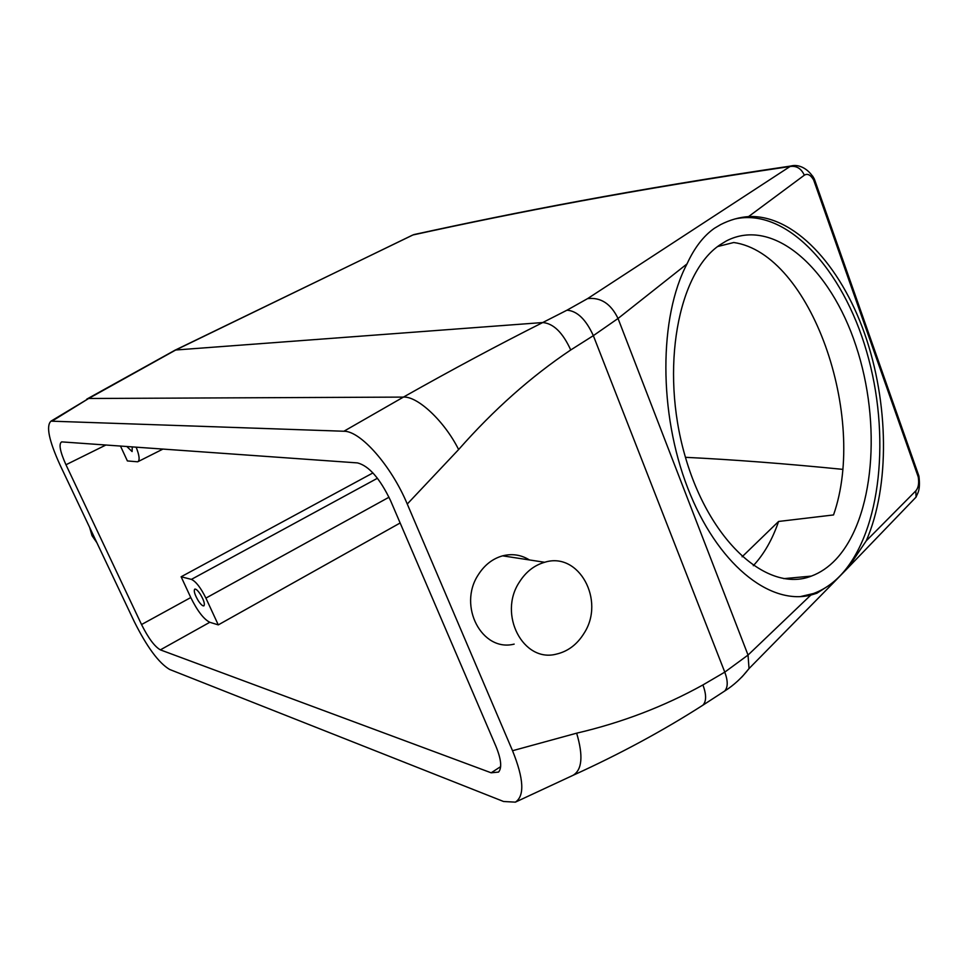<?xml version="1.0" encoding="UTF-8"?>
<svg xmlns="http://www.w3.org/2000/svg" width="968" height="968" viewBox="0 0 968 968"><rect width="100%" height="100%" fill="white"/><g stroke="black" fill="none" stroke-linecap="round" stroke-linejoin="round"><path stroke-width="1.45" d="M519.368 582.119C497.794 614.377 523.264 662.947 556.334 654.126C567.889 651.464 577.146 644.494 584.091 633.217C605.52 600.438 578.876 551.373 544.669 562.275C534.288 565.251 525.854 571.858 519.368 582.119M529.411 559.94C521.159 554.809 512.217 553.442 502.598 555.838C492.579 558.681 484.46 565.034 478.216 574.883C457.537 606.234 482.173 652.347 514.177 644.107M418.128 233.651L413.699 234.631C516.912 212.028 632.237 189.522 790.771 166.036L587.576 298.628L566.97 310.196C577.158 310.934 585.942 319.416 593.336 335.654L570.733 349.968C531.093 376.516 493.728 409.706 458.626 449.551L407.262 504.038L512.532 750.72L576.65 733.175C621.734 722.673 663.83 706.592 702.913 684.945L724.778 672.131L593.336 335.654L618.032 318.484L748.034 655.058L724.778 672.131C728.069 681.061 728.021 687.377 724.645 691.055L702.889 705.188C706.495 701.352 706.495 694.6 702.913 684.945M566.97 310.196L542.745 322.538C498.484 344.802 452.044 369.655 403.426 397.098L343.894 431.244C360.471 430.82 391.35 465.814 407.262 504.038M701.001 706.41L702.889 705.188C663.044 730.719 619.75 754.096 573.032 775.32L515.375 802.145L503.59 801.504L169.606 669.445C158.716 662.947 146.906 646.939 134.165 621.42L59.968 464.809C48.896 440.428 45.907 425.884 50.989 421.153L343.894 431.244M515.375 802.145C524.777 795.926 523.833 778.792 512.532 750.72M141.534 624.541C148.382 638.19 154.662 646.636 160.373 649.867L491.163 772.803L498.568 772.077C502.089 767.818 501.206 759.215 495.906 746.255L390.588 500.698C379.94 478.446 368.905 465.85 357.507 462.91L61.674 441.88C58.564 443.816 60.004 451.451 65.969 464.761L141.534 624.541L190.769 597.546C197.46 611.038 203.812 619.29 209.802 622.279L218.284 624.88L400.147 522.986M722.697 692.326L724.645 691.055M742.008 676.922L749.026 668.598L748.034 655.058L810.809 595.102C769.27 605.581 716.877 563.509 687.752 488.066C658.494 412.816 658.93 316.935 687.014 263.913L618.032 318.484C610.893 303.722 600.741 297.103 587.576 298.628M810.809 595.102L816.907 593.227L834.029 582.155L749.038 668.561C741.984 677.745 733.841 685.247 724.609 691.091M412.283 235.236L175.777 349.968L88.669 398.489L52.332 420.947M717.687 246.525L733.756 242.508C811.039 253.555 867.897 417.075 833.533 514.94L778.587 521.462L742.105 556.794M685.453 457.319C732.97 459.631 785.314 463.636 842.475 469.335M218.284 624.88L205.906 598.103C200.727 587.673 195.887 581.429 191.398 579.384L181.125 576.771L190.769 597.546M181.125 576.771L372.946 472.928M136.137 447.119C139.477 455.662 139.997 460.55 137.674 461.796L127.389 460.937L120.455 446.006M174.337 350.525L412.961 234.958C516.101 212.403 631.342 189.946 789.767 166.544C796.349 165.492 801.201 168.371 804.323 175.208L748.579 216.578C739.274 217.231 729.993 219.881 720.749 224.54L714.445 228.254C703.555 235.902 694.407 247.784 687.014 263.913M911.19 502.186L916.067 497.092L915.813 490.873L866.251 540.834L848.21 567.599L834.029 582.155M918.753 475.615L918.983 476.522C920.58 491.236 917.398 493.172 916.079 497.08L848.198 567.599M800.306 596.615L813.483 593.517C823.72 589.766 833 583.438 841.313 574.52C881.497 530.887 890.79 434.317 866.663 351.674C842.85 268.959 786.548 207.309 734.821 218.998M89.6 527.354L92.033 535.691L96.897 542.745M132.265 446.841L132.084 451.56L126.76 446.454M835.795 559.504C874.431 518.4 881.896 423.452 855.966 345.806C830.496 267.942 773.057 216.529 726.266 240.996L719.926 244.892C677.999 272.698 660.031 368.76 684.836 455.178C709.205 541.826 767.926 593.384 811.378 576.093C820.307 572.754 828.451 567.236 835.795 559.504M753.298 565.699C764.006 554.204 772.428 539.454 778.587 521.462M200.352 594.267C203.909 600.341 205.083 604.226 203.861 605.883C202.59 606.137 200.715 604.407 198.258 600.704C194.701 594.63 193.539 590.758 194.774 589.101C196.044 588.859 197.895 590.577 200.352 594.267M917.361 471.634L918.983 476.522L918.221 476.897C919.249 483.189 918.438 487.848 915.813 490.873M812.612 176.031L814.269 178.886L813.664 179.987C810.603 174.845 807.494 173.248 804.323 175.208M866.251 540.834C890.124 486.093 888.83 402.64 864.618 333.633C840.381 264.772 793.76 214.46 748.579 216.578M814.705 180.024L814.269 178.898C811.16 173.526 807.264 169.702 802.593 167.403C798.479 165.455 794.534 164.996 790.771 166.036M814.596 179.697L813.664 179.987L918.221 476.897L918.789 475.711L814.596 179.697M86.757 399.143L175.341 350.029L542.745 322.538C553.442 323.445 562.771 332.581 570.733 349.968M50.989 421.153L88.669 398.489L403.426 397.098C417.668 396.081 444.602 421.358 458.626 449.551M573.032 775.32C582.167 769.862 583.365 755.814 576.65 733.175M491.163 772.803L500.65 766.632M160.373 649.867L209.802 622.279M65.969 464.761L105.972 444.977M205.906 598.103L389.015 497.213M191.398 579.384L377.447 478.252M502.598 555.838L544.669 562.275M813.483 593.517L816.907 593.227M783.778 578.646L811.378 576.093M138.206 461.542L163.011 449.043"/></g></svg>
